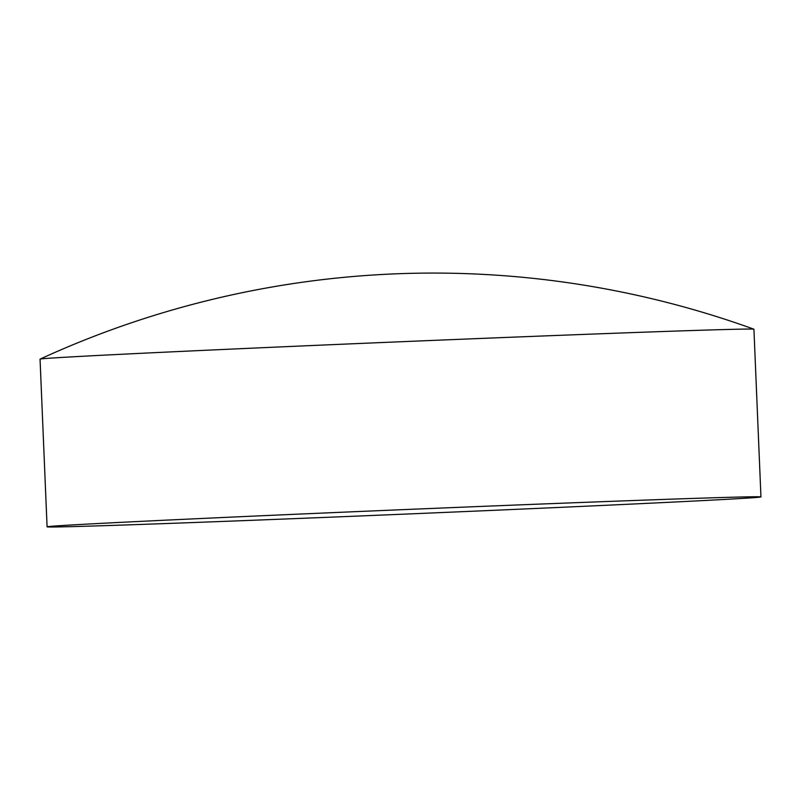 <?xml version="1.0" encoding="UTF-8"?>
<svg xmlns="http://www.w3.org/2000/svg" width="801" height="801" viewBox="0 0 801 801"><rect width="100%" height="100%" fill="white"/><g stroke="black" fill="none" stroke-linecap="round" stroke-linejoin="round"><path stroke-width="1.2" d="M760.95 496.91L753.921 329.211A357.246 2.273 177.6 0 0 753.881 329.181A357.246 2.273 177.6 0 0 722.512 329.601A357.246 2.273 177.6 0 0 250.583 348.235A357.246 2.273 177.6 0 0 40.09 359.098A357.246 2.273 177.6 0 0 40.05 359.138L47.079 526.838A357.246 2.273 177.6 0 0 78.488 526.447A357.246 2.273 177.6 0 0 478.928 510.958A357.246 2.273 177.6 0 0 760.95 496.91A357.246 2.273 177.6 0 0 729.541 497.301A357.246 2.273 177.6 0 0 329.101 512.79A357.246 2.273 177.6 0 0 47.079 526.838M753.881 329.181A942.687 942.687 0 0 0 40.09 359.098"/></g></svg>
